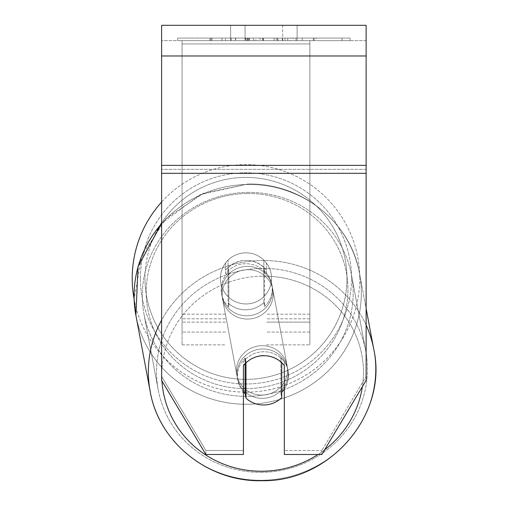 <?xml version="1.0" encoding="UTF-8"?>
<svg xmlns="http://www.w3.org/2000/svg" width="506" height="506" viewBox="0 0 506 506"><rect width="100%" height="100%" fill="white"/><g stroke="black" fill="none" stroke-linecap="round" stroke-linejoin="round"><path stroke-width="0.38" stroke-dasharray="2.53 1.9" d="M225.518 270.312A25.566 24.693 0 0 1 245.973 260.432A25.566 24.693 0 0 1 266.422 270.312L266.422 263.05A25.566 25.566 0 0 0 225.518 263.05L225.518 273.62A25.566 24.693 0 0 1 245.973 263.74A25.566 24.693 0 0 1 266.422 273.62L266.422 263.05A25.566 25.566 0 0 0 225.518 263.05L225.518 273.62A25.566 24.693 180 0 1 245.973 263.74A25.566 24.693 180 0 1 266.422 273.62L266.422 263.05A25.566 25.566 0 0 0 225.518 263.05L225.518 270.312A25.566 24.693 180 0 1 245.973 260.432A25.566 24.667 -10.6 0 1 263.847 267.263L264.587 271.229A25.566 24.667 -10.6 0 1 271.842 284.372A25.566 24.667 -10.6 0 1 264.587 306.503L263.847 302.537A25.566 24.667 -10.6 0 1 245.973 309.817A25.566 24.667 -10.6 0 1 228.098 302.986L228.845 306.952A25.566 24.667 -10.6 0 1 221.59 293.809A25.566 24.667 -10.6 0 1 228.845 271.678L228.098 267.718A25.566 24.667 -10.6 0 1 245.973 260.432A25.566 24.693 180 0 1 266.422 270.312L266.422 263.05A25.566 25.566 0 0 0 225.518 263.05L225.518 270.312M309.881 43.946L309.881 344.858L309.881 40.638L309.881 344.858L309.881 40.638L309.881 43.946L182.059 43.946L182.059 344.858L182.059 40.638L182.059 332.075L182.059 40.638L182.059 332.075L182.059 40.638L182.059 43.946L309.881 43.946L309.881 322.12L266.422 322.12L309.881 322.12L309.881 318.812L309.881 332.075L309.881 40.638L182.059 40.638L182.059 344.858L182.059 40.638L309.881 40.638L182.059 40.638L309.881 40.638L309.881 332.075L309.881 43.946M262.601 348.988A25.566 24.667 -10.6 0 1 287.731 368.963A25.566 24.667 -10.6 0 1 262.601 398.38A25.566 24.667 -10.6 0 1 237.478 378.399A25.566 24.667 -10.6 0 1 262.601 348.988A25.566 24.667 169.4 0 1 287.731 368.963A25.566 24.667 169.4 0 1 262.601 398.38A25.566 24.667 169.4 0 1 237.478 378.399A25.566 24.667 169.4 0 1 262.601 348.988M243.418 391.783A25.566 24.667 -10.6 0 1 237.852 380.385A25.566 24.667 -10.6 0 1 245.1 358.254L245.1 363.637M281.722 392.201A25.566 24.667 -10.6 0 1 280.849 393.073L280.849 357.805A25.566 24.667 169.4 0 1 288.104 370.949A25.566 24.667 -10.6 0 0 280.849 357.805L281.722 362.435L281.722 397.703A25.566 24.667 169.4 0 1 263.847 404.983A25.566 24.667 169.4 0 1 245.973 398.152L245.973 362.884A25.566 24.667 169.4 0 1 263.847 355.598A25.566 24.667 -10.6 0 1 281.722 362.435L281.722 362.732M263.847 355.598A25.566 24.667 169.4 0 1 281.722 362.435L280.849 357.805L280.849 393.073L281.722 397.703L280.849 393.073A25.566 24.667 169.4 0 0 288.104 370.949L287.731 368.963L288.104 370.949A25.566 24.667 -10.6 0 1 284.321 388.956M247.086 266.377A25.566 24.667 -10.6 0 1 272.215 286.352A25.566 24.667 -10.6 0 1 247.086 315.769A25.566 24.667 -10.6 0 1 221.963 295.795A25.566 24.667 -10.6 0 1 247.086 266.377A25.566 24.667 169.4 0 1 272.215 286.352A25.566 24.667 169.4 0 1 247.086 315.769A25.566 24.667 169.4 0 1 221.963 295.795A25.566 24.667 169.4 0 1 247.086 266.377M228.098 267.718L228.098 302.986A25.566 24.667 169.4 0 0 245.973 309.817A25.566 24.667 169.4 0 0 263.847 302.537L263.847 267.263A25.566 24.667 169.4 0 0 245.973 260.432A25.566 24.667 169.4 0 0 228.098 267.718L228.845 271.678L228.845 306.952L228.098 302.986L228.098 267.718M264.587 271.229L264.587 306.503A25.566 24.667 169.4 0 0 271.842 284.372L272.215 286.352L271.842 284.372A25.566 24.667 169.4 0 0 264.587 271.229L263.847 267.263L263.847 302.537L264.587 306.503L264.587 271.229M247.706 319.071A25.566 24.667 -10.6 0 1 222.583 299.097A25.566 24.667 -10.6 0 1 247.706 269.685A25.566 24.667 -10.6 0 1 272.835 289.66A25.566 24.667 -10.6 0 1 247.706 319.071A25.566 24.667 169.4 0 1 222.583 299.097A25.566 24.667 169.4 0 1 247.706 269.685A25.566 24.667 169.4 0 1 272.835 289.66A25.566 24.667 169.4 0 1 247.706 319.071M261.981 395.072A25.566 24.667 -10.6 0 1 236.859 375.098A25.566 24.667 -10.6 0 1 261.981 345.687A25.566 24.667 -10.6 0 1 287.111 365.661A25.566 24.667 -10.6 0 1 261.981 395.072A25.566 24.667 169.4 0 1 236.859 375.098A25.566 24.667 169.4 0 1 261.981 345.687A25.566 24.667 169.4 0 1 287.111 365.661A25.566 24.667 169.4 0 1 261.981 395.072M261.981 472.364A105.583 101.864 -10.6 0 1 158.214 389.867A105.583 101.864 -10.6 0 1 261.981 268.395A105.583 101.864 -10.6 0 1 365.749 350.892A105.583 101.864 -10.6 0 1 261.981 472.364A105.583 101.864 169.4 0 1 158.214 389.867A105.583 101.864 169.4 0 1 261.981 268.395A105.583 101.864 169.4 0 1 365.749 350.892A105.583 101.864 169.4 0 1 261.981 472.364M247.706 192.394A105.583 101.864 -10.6 0 1 351.474 274.891A105.583 101.864 -10.6 0 1 247.706 396.362A105.583 101.864 -10.6 0 1 143.944 313.865A105.583 101.864 -10.6 0 1 247.706 192.394A105.583 101.864 169.4 0 1 351.474 274.891A105.583 101.864 169.4 0 1 247.706 396.362A105.583 101.864 169.4 0 1 143.944 313.865A105.583 101.864 169.4 0 1 247.706 192.394M350.089 38.083L177.644 38.083L350.089 38.083L350.089 40.638L177.644 40.638L350.089 40.638M177.644 38.083L177.644 40.638M366.123 40.638L161.61 40.638L161.61 25.3L161.61 55.976L161.61 25.3L366.123 25.3L366.123 40.638L161.61 40.638L161.61 380.404L161.61 169.346L161.61 376.432L205.885 450.517L161.61 376.432L161.61 380.404L205.885 454.483L205.885 450.517L205.885 454.483L243.418 454.483L243.418 365.591A25.566 24.693 180 0 1 263.866 355.712A25.566 24.693 180 0 1 284.321 365.591L284.321 361.619A25.566 24.693 180 0 0 243.418 361.619L243.418 450.517L205.885 450.517L243.418 450.517L243.418 454.483L243.418 361.619A25.566 24.693 0 0 1 263.866 351.74A25.566 24.693 0 0 1 284.321 361.619L284.321 454.483L321.848 454.483L321.848 450.517L284.321 450.517L321.848 450.517L321.848 454.483L366.123 380.404L366.123 40.638M255.884 40.638L314.175 40.638L255.884 40.638L255.884 38.083L211.913 38.083L211.913 40.638L314.175 40.638L211.824 40.638L314.175 40.638L211.913 40.638L211.913 38.083L284.954 38.083L284.954 40.638L284.954 38.083L314.175 38.083L314.175 40.638L314.175 38.083L211.824 38.083L211.824 40.638L211.824 38.083L314.175 38.083L314.175 40.638L314.175 38.083L296.029 38.083L296.029 40.638L296.029 38.083L314.175 38.083L314.175 40.638L314.175 38.083L211.913 38.083L211.913 40.638L211.913 38.083L314.175 38.083L314.175 40.638L314.175 38.083L255.884 38.083M282.677 40.638L230.635 40.638L297.098 40.638L282.677 40.638L282.677 25.3L297.098 25.3L230.635 25.3L297.098 25.3L282.677 25.3L282.677 40.638M230.635 40.638L245.056 40.638L230.635 40.638L230.635 25.3L230.635 40.638M302.215 40.638L225.518 40.638L342.062 40.638L302.215 40.638L302.215 38.083L302.215 40.638L302.215 38.083L225.518 38.083L225.518 40.638L225.518 38.083L225.518 40.638L225.518 38.083L302.215 38.083L302.215 40.638L302.215 38.083L342.062 38.083L342.062 40.638L342.062 38.083L225.518 38.083L302.215 38.083L302.215 40.638M293.138 40.638L209.87 40.638L293.138 40.638L293.138 38.083L316.218 38.083L316.218 40.638M245.056 40.638L245.056 25.3L245.056 40.638M366.123 165.373L366.123 55.976L366.123 173.318L366.123 165.373L161.61 165.373M366.123 376.432L366.123 169.346L366.123 380.404L366.123 376.432L321.848 450.517L366.123 376.432M245.954 362.789A25.566 24.693 0 0 1 254.607 357.388M245.827 38.083L313.315 38.083L210.838 38.083L245.827 38.083L245.827 40.638L313.315 40.638L245.827 40.638M221.963 38.083L221.963 40.638M210.838 38.083L210.838 40.638L210.838 38.083M313.315 38.083L313.315 40.638L282.278 40.638L313.315 40.638L313.315 38.083M282.278 38.083L282.278 40.638L282.278 38.083M277.592 38.083L277.592 40.638M342.062 38.083L302.215 38.083L342.062 38.083M245.214 38.083L274.107 38.083L245.214 38.083L245.214 40.638L274.107 40.638L245.214 40.638M274.107 38.083L274.107 40.638L274.107 38.083M249.167 38.083L262.753 38.083L249.167 38.083L249.167 40.638L235.726 40.638L262.753 40.638L249.167 40.638M316.218 38.083L209.87 38.083L247.706 38.083L235.726 38.083L235.726 40.638M235.726 38.083L262.753 38.083L262.753 40.638L262.753 38.083L290.362 38.083L290.362 40.638M276.194 38.083L314.175 38.083L276.194 38.083L276.194 40.638M287.737 38.083L287.737 40.638M314.175 38.083L314.175 40.638L314.175 38.083M253.405 38.083L211.913 38.083L211.913 40.638L211.913 38.083L253.405 38.083L253.405 40.638M209.87 38.083L209.87 40.638M231.198 38.083L231.198 40.638M247.706 38.083L247.706 40.638M290.362 38.083L277.946 38.083L277.946 40.638M277.946 38.083L293.138 38.083M247.877 40.638L235.429 40.638L260.027 40.638L247.877 40.638L247.877 38.083L235.429 38.083L235.429 40.638L235.429 38.083L260.027 38.083L260.027 40.638L260.027 38.083L247.877 38.083M309.881 40.638L182.059 40.638L309.881 40.638M161.61 202.071A113.761 113.761 0 0 1 359.734 278.389A113.761 113.761 0 0 0 245.973 164.627A113.761 113.761 0 0 0 132.211 278.389A113.761 113.761 0 0 0 245.973 392.15A113.761 113.761 0 0 0 359.734 278.389A113.761 113.761 0 0 1 134.122 299.179L141.718 255.764L166.088 218.522L203.323 193.311L247.548 184.057C300.836 182.375 350.93 222.147 359.519 273.379A113.761 109.758 -10.6 0 1 247.706 404.262A113.761 109.758 -10.6 0 1 135.899 315.377A113.761 109.758 169.4 0 1 247.706 184.494A113.761 109.758 -10.6 0 1 359.519 273.379A113.761 109.758 169.4 0 1 247.706 404.262A113.761 109.758 169.4 0 1 135.899 315.377L150.174 391.378A113.761 109.758 169.4 0 0 261.981 480.264A113.761 109.758 169.4 0 0 373.789 349.38A113.761 109.758 -10.6 0 0 261.981 260.495A113.761 109.758 169.4 0 0 161.61 320.14M271.539 278.389A25.566 25.566 0 0 1 245.973 303.954A25.566 25.566 0 0 1 220.407 278.389A25.566 25.566 0 0 1 245.973 252.823A25.566 25.566 0 0 1 263.866 296.649A25.566 25.566 0 0 1 220.407 278.389A25.566 25.566 0 0 1 263.866 260.135L263.866 296.649A25.566 25.566 0 0 1 228.073 296.649L228.073 260.135A25.566 25.566 0 0 1 271.539 278.389A25.566 25.566 0 0 1 245.973 303.954A25.566 25.566 0 0 1 220.407 278.389A25.566 25.566 0 0 1 245.973 252.823A25.566 25.566 0 0 1 263.866 296.649L263.866 260.135A25.566 25.566 0 0 1 245.973 303.954A25.566 25.566 0 0 1 228.073 260.135L228.073 296.649A25.566 25.566 0 0 1 245.973 252.823A25.566 25.566 0 0 1 271.539 278.389A25.566 25.566 0 0 1 245.973 303.954A25.566 25.566 0 0 1 220.407 278.389A25.566 25.566 0 0 1 245.973 252.823A25.566 25.566 0 0 1 271.539 278.389M263.866 260.135L263.866 296.649L263.866 260.135M228.073 296.649L228.073 260.135L228.073 296.649M140.39 278.389A105.583 105.583 0 0 1 245.973 172.805A105.583 105.583 0 0 1 351.556 278.389A105.583 105.583 0 0 1 245.973 383.972A105.583 105.583 0 0 1 140.39 278.389A105.583 105.583 0 0 1 245.973 172.805A105.583 105.583 0 0 1 351.556 278.389A105.583 105.583 0 0 1 245.973 383.972A105.583 105.583 0 0 1 140.39 278.389M245.973 362.884L245.1 358.254A25.566 24.667 169.4 0 0 237.852 380.385A25.566 24.667 169.4 0 0 245.1 393.529L245.973 398.152M228.845 306.952A25.566 24.667 169.4 0 1 221.59 293.809A25.566 24.667 169.4 0 1 228.845 271.678L228.845 306.952M245.1 393.529L245.1 358.254M225.518 322.12L182.059 322.12L225.518 322.12M225.518 314.182L182.059 314.182L225.518 314.182M225.518 318.812L182.059 318.812L225.518 318.812M309.881 314.182L266.422 314.182L309.881 314.182M309.881 318.812L266.422 318.812L309.881 318.812M161.933 380.948A100.979 97.424 -10.6 0 1 262.601 276.143A100.979 97.424 -10.6 0 1 362.385 386.66M161.61 223.753A113.761 109.758 -10.6 0 1 247.706 184.494A113.761 109.758 169.4 0 1 359.519 273.379L366.123 308.565M247.086 193.532A100.979 97.424 169.4 0 0 146.228 292.341A100.979 97.424 169.4 0 0 247.086 388.614A100.979 97.424 169.4 0 0 347.951 289.805A100.979 97.424 169.4 0 0 247.086 193.532A100.979 97.424 -10.6 0 0 146.228 292.341A100.979 97.424 -10.6 0 0 247.086 388.614A100.979 97.424 -10.6 0 0 347.951 289.805A100.979 97.424 -10.6 0 0 247.086 193.532M324.637 449.809A100.979 97.424 -10.6 0 1 318.021 454.483M366.123 325.111A113.761 109.758 169.4 0 0 261.981 260.495A113.761 109.758 -10.6 0 0 150.174 391.378A113.761 109.758 -10.6 0 0 261.981 480.264A113.761 109.758 -10.6 0 0 373.789 349.38L359.519 273.379C350.93 222.153 300.842 182.375 247.548 184.057L200.294 194.646L161.61 223.336M366.123 169.346L161.61 169.346L366.123 169.346M366.123 55.976L161.61 55.976M366.123 173.318L161.61 173.318M246.118 38.083L246.118 40.638M248.142 38.083L248.142 40.638M247.851 38.083L247.851 40.638M249.458 38.083L249.458 40.638M263.335 38.083L263.335 40.638M263.044 38.083L263.044 40.638L263.044 38.083M262.753 38.083L262.753 40.638M247.579 38.083L247.579 40.638M160.503 224.613A100.979 100.979 0 0 0 144.988 278.389A100.979 100.979 0 0 1 245.973 177.41A100.979 100.979 0 0 1 346.952 278.389A100.979 100.979 0 0 1 245.973 379.373A100.979 100.979 0 0 1 144.988 278.389A100.979 100.979 0 0 0 245.973 379.373A100.979 100.979 0 0 0 274.935 181.654A100.979 100.979 0 0 0 161.61 222.893M262.601 276.143A100.979 97.424 169.4 0 1 363.466 372.416A100.979 97.424 169.4 0 1 262.601 471.225A100.979 97.424 169.4 0 1 161.743 374.952A100.979 97.424 169.4 0 1 262.601 276.143M182.059 344.858L225.518 344.858L182.059 344.858M225.518 332.075L182.059 332.075L225.518 332.075M266.422 344.858L309.881 344.858L266.422 344.858M309.881 332.075L266.422 332.075L309.881 332.075M237.478 378.399L237.852 380.385L237.478 378.399M221.963 295.795L221.59 293.809L221.963 295.795M222.583 299.097L236.859 375.098L222.583 299.097M272.835 289.66L287.111 365.661L272.835 289.66M351.474 274.891L365.749 350.892L351.474 274.891M143.944 313.865L158.214 389.867L143.944 313.865M297.098 25.3L297.098 40.638L297.098 25.3"/><path stroke-width="0.76" d="M281.722 362.732L281.722 397.703A25.566 24.667 -10.6 0 1 263.847 404.983A25.566 24.667 -10.6 0 1 245.973 398.152L245.973 362.884L245.1 358.254M243.418 391.783A25.566 24.667 -10.6 0 0 245.1 393.529L245.973 398.152M245.973 362.884A25.566 24.667 -10.6 0 1 263.847 355.598M284.321 388.956A25.566 24.667 -10.6 0 1 281.722 392.201M245.1 393.529L245.1 363.637M254.607 357.388A25.566 24.693 0 0 1 284.321 365.591L284.321 454.483L321.848 454.483L366.123 380.404L366.123 25.3L161.61 25.3L161.61 380.404L205.885 454.483L243.418 454.483L243.418 365.591A25.566 24.693 0 0 1 245.954 362.789M161.61 223.753A113.761 109.758 -10.6 0 0 135.899 315.377L134.122 299.179A113.761 113.761 0 0 1 161.61 202.071M161.61 320.14A113.761 109.758 169.4 0 0 150.174 391.378C158.764 442.605 208.851 482.382 262.146 480.7C330.285 482.035 388.21 414.275 373.789 349.38A113.761 109.758 169.4 0 0 366.123 325.111M318.021 454.483A100.979 97.424 -10.6 0 1 262.601 471.225A100.979 97.424 -10.6 0 1 161.933 380.948M362.385 386.66A100.979 97.424 -10.6 0 1 324.637 449.809M366.123 173.318L161.61 173.318M366.123 55.976L161.61 55.976M366.123 165.373L161.61 165.373M161.61 222.893A100.979 100.979 0 0 0 160.503 224.613M161.61 223.336L138.056 266.618L135.899 315.377L150.174 391.378C158.764 442.611 208.858 482.382 262.146 480.7C330.285 482.035 388.216 414.275 373.789 349.38L366.123 308.565"/></g></svg>
